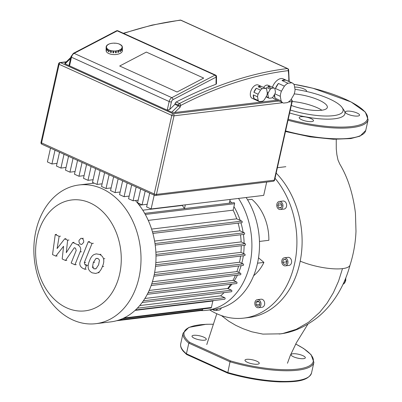 <?xml version="1.0" encoding="UTF-8"?>
<svg xmlns="http://www.w3.org/2000/svg" width="402" height="402" viewBox="0 0 402 402"><rect width="100%" height="100%" fill="white"/><g stroke="black" fill="none" stroke-linecap="round" stroke-linejoin="round"><path stroke-width="0.6" d="M321.901 110.218A24.492 6.653 12.6 0 0 317.419 107.816A24.492 6.653 12.6 0 0 292.189 101.5M291.304 105.455A24.492 6.653 12.6 0 0 327.313 107.424A24.492 6.653 12.6 0 0 319.123 100.188A24.492 6.653 12.6 0 0 294.204 93.897M289.621 112.987A43.054 11.698 12.6 0 0 331.213 119.062A43.054 11.698 12.6 0 0 343.926 110.158L342.117 107.54A40.617 11.035 12.6 0 0 329.469 98.937A40.617 11.035 12.6 0 0 295.023 89.319M290.279 110.027A40.617 11.035 12.6 0 0 329.886 115.957A40.617 11.035 12.6 0 0 342.117 107.54M347.026 111.158A7.311 1.985 12.6 0 0 345.283 112.007A7.311 1.985 12.6 0 0 349.71 114.927A7.311 1.985 12.6 0 0 357.81 116.047A7.311 1.985 12.6 0 0 359.554 115.198A7.311 1.985 12.6 0 0 355.122 112.279A7.311 1.985 12.6 0 0 347.026 111.158M300.957 116.711A7.311 1.985 12.6 0 0 299.214 117.565A7.311 1.985 12.6 0 0 303.641 120.479A7.311 1.985 12.6 0 0 311.741 121.605A7.311 1.985 12.6 0 0 313.485 120.751A7.311 1.985 12.6 0 0 309.053 117.836A7.311 1.985 12.6 0 0 300.957 116.711M306.44 91.45A7.311 1.985 12.6 0 0 306.585 91.179A7.311 1.985 12.6 0 0 302.525 88.385A7.311 1.985 12.6 0 0 294.621 87.088M98.028 258.496L99.485 260.094L98.601 264.838L95.957 268.822L93.857 268.812L92.435 267.229L93.329 262.451L95.962 258.496L98.028 258.496M89.551 260.732C90.691 257.587 92.199 255.521 94.083 254.541L96.194 253.873L99.661 254.461C101.827 255.617 103.098 257.069 103.48 258.808C104.113 260.923 103.746 263.506 102.384 266.556C101.229 269.732 99.716 271.807 97.837 272.777L95.736 273.44L92.229 272.847C90.073 271.692 88.807 270.25 88.435 268.516C87.802 266.405 88.174 263.812 89.551 260.732M104.801 258.647L103.48 258.808M80.405 261.159L88.254 241.738L92.038 243.451L84.299 262.601L84.983 264.828L86.44 265.486L84.907 269.285L82.752 268.305C79.897 266.496 79.114 264.114 80.405 261.159M89.576 241.577L88.254 241.738M93.359 243.29L92.038 243.451M87.757 265.33L86.44 265.486M86.224 269.124L84.907 269.285M83.636 242.406L81.712 244.456L80.686 244.29C79.33 243.486 78.782 242.165 79.048 240.326L80.973 238.275L81.998 238.441C83.355 239.245 83.902 240.567 83.636 242.406M63.571 246.26L55.838 256.104L52.531 254.602L55.25 234.567L59.154 236.336L57.109 248.557L64.687 238.843L67.642 240.185L66.27 252.707L72.722 242.491L77.742 244.753C80.601 246.547 81.39 248.928 80.109 251.888L74.933 264.777L71.154 263.059L76.214 250.471L75.521 248.245L74.345 247.712L65.491 260.481L62.184 258.978L63.571 246.26M57.159 255.943L55.838 256.104M56.571 234.406L55.25 234.567M60.476 236.175L59.154 236.336M66.003 238.687L64.687 238.843M68.963 240.029L67.642 240.185M74.043 242.331L72.722 242.491M76.254 264.616L74.933 264.777M66.812 260.32L65.491 260.481M274.867 93.852L280.289 96.309A10.965 6.432 -65.6 0 1 281.43 91.199L275.44 88.48A10.965 6.432 -65.6 0 1 278.41 83.445L284.405 86.164A10.965 6.432 -65.6 0 1 287.998 83.244L282.003 80.526L285.802 80.068L291.792 82.787A10.965 6.432 -65.6 0 1 292.209 82.943A10.965 6.432 -65.6 0 1 294.244 84.973L295.068 89.556A10.965 6.432 -65.6 0 1 293.922 94.666L290.953 99.701A10.965 6.432 -65.6 0 1 287.36 102.621L283.566 103.078A10.965 6.432 -65.6 0 1 283.149 102.922A10.965 6.432 -65.6 0 1 281.114 100.892L275.119 98.173A10.965 6.432 -65.6 0 1 274.295 94.822M282.003 80.526A10.965 6.432 -65.6 0 1 283.988 79.913A10.965 6.432 -65.6 0 1 285.802 80.068M283.149 102.922L274.159 98.842A10.965 6.432 -65.6 0 1 272.531 97.475M272.395 87.244A10.965 6.432 -65.6 0 1 280.993 78.556A10.965 6.432 -65.6 0 1 283.219 78.867L292.209 82.943M266.054 96.847L269.189 98.269A5.688 3.337 -65.6 0 1 268.456 97.611L266.204 96.591M267.189 94.033L267.868 94.344A5.688 3.337 -65.6 0 1 268.209 92.817L267.189 92.354M265.918 88.566A5.688 3.337 -65.6 0 1 266.737 87.591L270.335 89.219A5.688 3.337 -65.6 0 1 271.405 88.35L267.812 86.716A5.688 3.337 -65.6 0 1 269.25 86.174A5.688 3.337 -65.6 0 1 270.405 86.335A5.688 3.337 -65.6 0 1 270.521 86.39L274.114 88.023L271.405 88.35M263.556 87.43A5.688 3.337 -65.6 0 1 266.853 85.088A5.688 3.337 -65.6 0 1 268.008 85.249L270.405 86.335M255.24 99.711L259.38 101.59M265.415 88.274A7.311 4.286 -65.6 0 1 265.446 88.284A7.311 4.286 -65.6 0 1 266.652 89.38L267.32 93.103A7.311 4.286 -65.6 0 1 266.747 95.676L264.33 99.771A7.311 4.286 -65.6 0 1 262.516 101.244L259.436 101.616A7.311 4.286 -65.6 0 1 259.406 101.605A7.311 4.286 -65.6 0 1 258.2 100.51L254.004 98.611A7.311 4.286 -65.6 0 1 253.335 94.887L257.531 96.787A7.311 4.286 -65.6 0 1 258.104 94.214L253.913 92.309A7.311 4.286 -65.6 0 1 256.325 88.214L260.521 90.118A7.311 4.286 -65.6 0 1 262.335 88.646L258.139 86.742A7.311 4.286 -65.6 0 1 259.767 86.174A7.311 4.286 -65.6 0 1 261.225 86.37L265.415 88.274L262.335 88.646M259.406 101.605L252.215 98.344A7.311 4.286 -65.6 0 1 250.873 91.073A7.311 4.286 -65.6 0 1 256.767 84.817A7.311 4.286 -65.6 0 1 258.255 85.023L265.446 88.284M258.139 86.742L261.225 86.37M254.004 98.611L253.335 94.887M257.531 96.787L258.2 100.51M253.913 92.309L256.325 88.214M260.521 90.118L258.104 94.214M266.084 88.701L266.737 87.591M270.335 89.219L268.209 92.817M269.189 98.269L271.898 97.942A5.688 3.337 -65.6 0 0 272.968 97.068L275.094 93.47A5.688 3.337 -65.6 0 0 275.435 91.947L274.847 88.676A5.688 3.337 -65.6 0 0 274.114 88.023M267.812 86.716L270.521 86.39M267.868 94.344L268.456 97.611M275.44 88.48L278.41 83.445M284.405 86.164L281.43 91.199M275.119 98.173L274.466 94.53M280.289 96.309L281.114 100.892M291.792 82.787L287.998 83.244M119.69 66.003L146.348 52.084L203.698 78.094L177.046 92.008L119.69 66.003L146.348 52.084L203.698 78.094L177.046 92.008L119.69 66.003M50.501 148.132L47.411 161.941L51.923 163.981L55.009 150.177M57.024 163.368L51.923 163.981M59.516 152.222L56.431 166.026L60.938 168.071L64.024 154.267M66.044 167.458L60.938 168.071M68.536 156.313L65.451 170.116L69.958 172.162L73.043 158.353M75.058 171.548L69.958 172.162M77.551 160.398L74.465 174.207L78.973 176.252L82.063 162.443M84.078 175.634L78.973 176.252M86.571 164.488L83.485 178.297L87.993 180.342L91.078 166.534M93.098 179.724L87.993 180.342M95.586 168.579L92.5 182.387L97.013 184.433L100.098 170.624M102.113 183.814L97.013 184.433M104.605 172.669L101.52 186.473L106.027 188.518L109.113 174.714M111.133 187.905L106.027 188.518M113.625 176.759L110.535 190.563L115.047 192.608L118.133 178.805M120.148 191.995L115.047 192.608M122.64 180.845L119.555 194.653L124.062 196.699L127.148 182.89M129.168 196.086L124.062 196.699M131.66 184.935L128.575 198.744L133.082 200.789L136.167 186.98M138.182 200.171L133.082 200.789M140.675 189.025L137.59 202.834L142.097 204.879L145.187 191.071M147.202 204.261L142.097 204.879M149.695 193.116L146.609 206.924L151.117 208.965L263.697 195.392L266.677 182.056M154.202 195.161L151.117 208.965M277.109 100.183L174.669 112.535L171.734 112.198L65.059 63.823L64.752 63.34L70.787 57.441M174.669 112.535L180.292 107.027L178.222 105.847L171.734 112.198M116.469 30.838A1.623 1.055 62.4 0 1 117.238 30.859A1.623 0.955 -65.6 0 1 117.56 30.753A1.623 0.955 -65.6 0 1 117.892 30.798A1.623 1.623 0 0 0 116.469 30.838L73.365 53.345L70.943 56.747A1.623 0.442 12.6 0 0 71.486 57.23L169.167 101.525A1.623 0.442 12.6 0 0 171.408 101.942A2.437 1.427 -65.6 0 1 172.996 99.626A1.623 1.055 -117.6 0 0 171.815 97.661A4.06 2.382 114.4 0 0 169.167 101.525L167.237 110.163L169.734 109.434L174.925 104.354L175.101 103.575A1.623 0.955 -65.6 0 1 176.166 102.028A553.74 324.695 114.4 0 1 216.02 84.249L216.442 83.837L216.527 76.596A1.623 1.623 0 0 0 215.572 75.099A1.623 0.955 114.4 0 0 215.246 75.053A1.623 0.955 114.4 0 0 214.919 75.159A1.623 1.055 62.4 0 1 216.1 77.119A1.623 0.789 0.7 0 0 216.527 76.596M73.365 53.345A1.623 1.055 62.4 0 1 74.134 53.365A4.06 2.382 -65.6 0 0 71.486 57.23L69.556 65.863L69.114 64.938L70.943 56.747M174.925 104.354L178.222 105.847L178.398 105.073A1.623 0.442 12.6 0 0 180.639 105.49A1.623 1.055 -117.2 0 0 179.463 103.52A1.623 0.955 114.4 0 0 178.398 105.073L175.101 103.575M119.977 49.954L119.685 49.818L120.233 49.531L120.525 49.667L120.505 51.441A8.125 3.945 -179.3 0 1 120.238 51.587A8.125 3.945 -179.3 0 1 119.957 51.727L119.977 49.954A8.125 3.945 -179.3 0 1 118.62 50.466L118.6 52.24A8.125 3.945 -179.3 0 1 117.892 52.431L117.912 50.652A8.125 3.945 -179.3 0 1 116.289 50.933L116.263 52.712A8.125 3.945 -179.3 0 1 115.469 52.783L115.49 51.009A8.125 3.945 -179.3 0 1 113.756 51.029L113.736 52.803A8.125 3.945 -179.3 0 1 112.927 52.752L112.947 50.979A8.125 3.945 -179.3 0 1 111.274 50.737L111.253 52.511A8.125 3.945 -179.3 0 1 110.515 52.345L110.535 50.567A8.125 3.945 -179.3 0 1 109.088 50.089L109.068 51.863A8.125 3.945 -179.3 0 1 108.47 51.592L108.49 49.818A8.125 3.945 -179.3 0 1 107.409 49.15L107.384 50.923A8.125 3.945 -179.3 0 1 106.987 50.577L107.007 48.803A8.125 3.945 -179.3 0 1 106.399 48.009L106.379 49.783A8.125 3.945 -179.3 0 1 106.213 49.396L106.234 47.617A8.125 3.945 -179.3 0 1 106.143 46.999A8.125 3.945 -179.3 0 1 106.158 46.778L106.55 46.803L106.641 46.411L106.249 46.386A8.125 3.945 -179.3 0 1 106.711 45.577L107.409 45.3L107.048 45.22A8.125 3.945 -179.3 0 1 108.007 44.527L108.555 44.24A8.125 3.945 -179.3 0 1 109.912 43.723L110.62 43.537A8.125 3.945 -179.3 0 1 112.243 43.255L113.042 43.185A8.125 3.945 -179.3 0 1 114.776 43.16L114.771 43.356M106.244 46.783L106.249 46.386M107.043 45.652L107.048 45.22M114.776 43.16L115.58 43.21A8.125 3.945 -179.3 0 1 117.253 43.451L117.992 43.622A8.125 3.945 -179.3 0 1 119.444 44.099L120.042 44.371A8.125 3.945 -179.3 0 1 121.123 45.039L120.781 45.135L121.178 45.481L121.525 45.386A8.125 3.945 -179.3 0 1 122.133 46.185L121.746 46.22L122.293 46.572A8.125 3.945 -179.3 0 1 122.389 47.19L122.349 50.737A8.125 3.945 -179.3 0 1 120.218 53.36A8.125 3.945 -179.3 0 1 111.259 54.295A8.125 3.945 -179.3 0 1 106.103 50.551L106.143 46.999M107.007 48.803L107.349 48.712L107.751 49.059L107.409 49.15M107.389 50.536L106.987 50.577M107.349 48.712L107.329 50.486M106.234 47.617L106.625 47.582L106.786 47.974L106.399 48.009M106.625 47.582L106.62 47.989M108.55 44.527L108.555 44.24M119.444 44.099L119.439 44.361M121.123 45.039L121.118 45.426M122.133 46.185L122.128 46.587M122.354 49.19A8.125 3.945 -179.3 0 1 122.258 49.582L122.278 47.808L121.886 47.783L121.977 47.391L122.374 47.416L122.263 49.185M121.977 47.391L121.972 47.788M121.796 50.391A8.125 3.945 -179.3 0 1 121.459 50.747L121.479 48.969L121.123 48.888L121.816 48.617L121.796 50.391L121.464 50.315M121.459 48.531L121.454 48.964M120.233 49.531L119.957 51.441M120.505 51.441L120.213 51.31M117.912 50.652L118.62 50.466M118.424 50.295L118.404 52.074L117.892 52.21M115.49 51.009L116.289 50.933M116.208 50.747L116.188 52.521L115.469 52.587M112.947 50.979L113.756 51.029M113.736 52.612L112.927 52.752M112.992 50.788L112.972 52.561M110.535 50.567L111.274 50.737M111.259 52.3L110.515 52.345M110.701 50.396L110.681 52.17M122.278 47.808A8.125 3.945 -179.3 0 1 121.816 48.617M121.479 48.969A8.125 3.945 -179.3 0 1 120.525 49.667M108.49 49.818L109.088 50.089M109.073 51.607L108.47 51.592M108.756 49.677L108.736 51.456M95.797 323.685A69.863 53.31 -96.9 0 0 138.971 277.697A69.863 53.31 -96.9 0 0 79.073 184.965A69.863 53.31 -96.9 0 0 35.894 230.954A69.863 53.31 -96.9 0 0 95.797 323.685L110.781 321.876A69.863 53.31 -96.9 0 0 153.956 275.893A69.863 53.31 -96.9 0 0 135.389 200.508M37.24 236.728A55.848 42.617 83.1 0 1 90.169 202.96A55.848 42.617 83.1 0 1 119.645 274.094A55.848 42.617 83.1 0 1 66.717 307.862A55.848 42.617 83.1 0 1 37.24 236.728M238.642 265.983A63.767 48.662 83.1 0 1 236.894 271.586L152.408 281.772M235.406 275.36A63.767 48.662 83.1 0 1 232.999 280.355L149.152 290.465M230.703 284.249A63.767 48.662 83.1 0 1 227.693 288.485L144.896 298.47M223.683 293.018L224.07 292.626A63.767 48.662 83.1 0 1 223.683 293.018A63.767 48.662 83.1 0 1 220.623 295.817L139.715 305.57M213.688 300.55A63.767 48.662 83.1 0 1 212.834 301.008L135.072 310.384M228.05 288.651A59.707 45.562 -96.9 0 0 231.964 284.098M234.2 280.903A59.707 45.562 -96.9 0 0 237.456 275.114M238.693 272.4A59.707 45.562 -96.9 0 0 241.125 265.682M241.803 263.275A59.707 45.562 -96.9 0 0 242.371 260.928A59.707 45.562 -96.9 0 0 243.321 255.788M243.612 253.556A59.707 45.562 -96.9 0 0 244.114 245.396M244.099 243.245A59.707 45.562 -96.9 0 0 243.421 234.436M243.094 232.25A59.707 45.562 -96.9 0 0 240.934 222.793M240.18 220.391A59.707 45.562 -96.9 0 0 233.934 206.613M231.562 202.904A59.707 45.562 -96.9 0 0 229.894 200.588M148.258 220.391L233.14 210.156A63.767 48.662 83.1 0 1 236.733 218.829L151.604 229.09M238.09 223.135A63.767 48.662 83.1 0 1 239.868 230.788L154.589 241.069M240.507 234.788A63.767 48.662 83.1 0 1 241.145 241.903L155.87 252.185M241.24 245.743A63.767 48.662 83.1 0 1 240.974 252.361L155.83 262.627M240.582 256.119A63.767 48.662 83.1 0 1 239.537 262.25L154.644 272.486M184.423 208.588A63.767 48.662 -96.9 0 0 182.302 205.437L182.357 205.201M142.775 210.201L182.302 205.437M229.316 203.176L230.15 199.437M184.493 208.578L185.327 204.844M137.007 202.352L137.715 202.271M116.605 320.741L202.065 310.434A0.814 0.618 -96.9 0 0 202.568 309.902L202.774 308.977M122.489 318.655L210.889 307.997A0.814 0.618 -96.9 0 0 211.392 307.465L212.834 301.008M220.623 295.817L224.698 297.666A0.814 0.618 83.1 0 1 224.623 299.234L135.509 309.977M227.693 288.485L231.426 290.179A0.814 0.618 83.1 0 1 231.351 291.751L142.152 302.505M232.999 280.355L236.577 281.978A0.814 0.618 83.1 0 1 236.507 283.551L147.283 294.304M236.894 271.586L240.436 273.194A0.814 0.618 83.1 0 1 240.366 274.762L151.157 285.52M242.798 265.405A0.814 0.618 -96.9 0 0 243.14 263.878L239.537 262.25M244.376 255.582A0.814 0.618 -96.9 0 0 244.717 254.059L240.974 252.361M244.793 245.235A0.814 0.618 -96.9 0 0 245.135 243.712L241.145 241.903M243.919 234.301A0.814 0.618 -96.9 0 0 244.255 232.778L239.868 230.788M241.461 222.653A0.814 0.618 -96.9 0 0 241.803 221.125L236.733 218.829M144.695 213.377L233.889 202.623A0.814 0.618 83.1 0 1 234.582 203.698L233.14 210.156M94.179 183.146A69.863 53.31 -96.9 0 0 94.058 183.161L79.073 184.965M200.754 310.595A69.863 53.31 -96.9 0 0 206.683 310.314L214.296 309.394A69.863 53.31 -96.9 0 0 252.742 210.171A69.863 53.31 -96.9 0 0 246.155 197.508M206.683 310.314A69.863 53.31 -96.9 0 0 245.135 211.085A69.863 53.31 -96.9 0 0 238.542 198.427M282.581 203.754A4.06 3.1 83.1 0 1 280.345 209.522A4.06 3.1 83.1 0 1 277.139 207.226A4.06 3.1 83.1 0 1 279.375 201.457A4.06 3.1 83.1 0 1 282.581 203.754M279.375 201.457L283.023 201.02A4.06 3.1 83.1 0 1 286.229 203.317A4.06 3.1 83.1 0 1 283.993 209.085L280.345 209.522M217.447 308.892A4.06 3.1 83.1 0 1 215.291 310.555A4.06 3.1 83.1 0 1 212.904 309.565M221.321 307.912A4.06 3.1 83.1 0 1 218.939 310.118L215.291 310.555M260.632 301.942A4.06 3.1 83.1 0 1 258.401 307.711A4.06 3.1 83.1 0 1 255.19 305.414A4.06 3.1 83.1 0 1 257.426 299.646A4.06 3.1 83.1 0 1 260.632 301.942M257.426 299.646L261.074 299.204A4.06 3.1 83.1 0 1 264.285 301.5A4.06 3.1 83.1 0 1 262.049 307.269L258.401 307.711M287.581 260.089A4.06 3.1 83.1 0 1 285.345 265.863A4.06 3.1 83.1 0 1 282.139 263.566A4.06 3.1 83.1 0 1 284.375 257.798A4.06 3.1 83.1 0 1 287.581 260.089M284.375 257.798L288.023 257.355A4.06 3.1 83.1 0 1 291.229 259.652A4.06 3.1 83.1 0 1 288.993 265.421L285.345 265.863M275.028 178.257A82.043 62.611 83.1 0 1 288.953 201.578A82.043 62.611 83.1 0 1 243.793 318.113L249.004 317.485A82.043 62.611 -96.9 0 0 269.802 309.927A82.043 62.611 -96.9 0 0 299.711 263.476A82.043 62.611 -96.9 0 0 294.163 200.95A82.043 62.611 -96.9 0 0 276.179 173.116M243.793 318.113A82.043 62.611 83.1 0 1 209.738 309.947M282.767 262.335L283.355 259.692L285.45 259.184L286.953 261.32L286.36 263.963L284.269 264.471L282.767 262.335L286.415 261.893L286.726 262.335M286.641 260.878L286.415 261.893M285.616 259.421L283.355 259.692M256.059 302.083L257.943 300.882L259.798 302.475L259.762 305.269L257.878 306.475L256.029 304.882L256.059 302.083L258.938 301.736M259.702 302.389L259.772 304.525M259.677 304.44L256.029 304.882M282.018 205.718L280.908 208.025L278.752 207.799L277.702 205.266L278.807 202.96L280.968 203.181L282.018 205.718M281.159 207.512L278.752 207.799M281.511 204.492L281.857 206.05M281.35 204.829L277.702 205.266M253.642 275.697A45.491 34.713 -96.9 0 0 263.918 262.416L258.516 257.823M259.461 241.431L268.863 240.301A45.491 34.713 -96.9 0 0 251.883 199.327L247.592 199.844M285.822 166.694L277.385 167.709M257.521 263.184L263.918 262.416M193.754 335.303A7.311 1.985 -167.4 0 1 201.854 336.429A7.311 1.985 -167.4 0 1 206.281 339.343A7.311 1.985 -167.4 0 1 204.543 340.198A7.311 1.985 -167.4 0 1 196.442 339.072A7.311 1.985 -167.4 0 1 192.015 336.157A7.311 1.985 -167.4 0 1 193.754 335.303M292.792 353.77A7.311 1.985 -167.4 0 1 300.892 354.896A7.311 1.985 -167.4 0 1 305.324 357.81A7.311 1.985 -167.4 0 1 303.58 358.664A7.311 1.985 -167.4 0 1 295.48 357.539A7.311 1.985 -167.4 0 1 291.053 354.624A7.311 1.985 -167.4 0 1 292.792 353.77M246.722 359.328A7.311 1.985 -167.4 0 1 254.823 360.448A7.311 1.985 -167.4 0 1 259.255 363.368A7.311 1.985 -167.4 0 1 257.511 364.217A7.311 1.985 -167.4 0 1 249.411 363.096A7.311 1.985 -167.4 0 1 244.984 360.177A7.311 1.985 -167.4 0 1 246.722 359.328M295.686 344.037A66.204 17.989 -167.4 0 1 303.912 367.966A66.204 17.989 -167.4 0 1 230.562 360.916L230.004 361.8L227.733 373.126L186.694 354.519L183.483 351.443C181.156 348.8 180.232 346.258 180.704 343.81L183.096 333.127A67.018 18.211 12.6 0 0 188.809 343.122L230.004 361.8A67.018 18.211 12.6 0 0 313.902 362.368L311.083 354.685L303.686 348.539L295.711 343.986M230.562 360.916L189.633 342.353L188.809 343.122L186.422 353.8A67.018 18.211 -167.4 0 1 180.704 343.81M227.733 373.126C246.034 378.322 263.38 381.247 279.767 381.9C295.877 382.026 307.997 381.207 311.515 373.046A67.018 18.211 -167.4 0 1 227.617 372.483L186.422 353.8L186.694 354.519M300.204 261.144A31.793 8.638 12.6 0 0 341.032 268.782A31.793 8.638 12.6 0 0 342.499 268.636A31.793 8.638 12.6 0 0 350.016 265.144C353.529 254.185 355.519 242.908 355.986 231.321L355.443 213.12C353.051 193.849 347.83 177.498 339.775 164.066L337.997 160.021L336.876 154.68L336.273 148.946L336.248 139.343M228.627 321.143L235.823 325.369L242.989 328.67L251.747 331.786L262.863 334.102L280.616 333.831L283.139 333.409L296.284 329.318L308.61 322.223L319.726 312.299L327.057 303.158L333.374 292.716L338.554 281.149L342.499 268.636M285.611 130.926A67.018 18.211 12.6 0 0 365.745 130.434L359.991 136.152L350.83 138.564L333.509 139.268L310.218 136.861L285.48 131.499M288.214 119.263A66.204 17.989 12.6 0 0 367.564 118.52A66.204 17.989 12.6 0 0 293.812 84.279M293.787 84.239L312.902 88.224L351.052 101.942L365.333 112.088L368.131 119.751A67.018 18.211 -167.4 0 1 287.998 120.243M95.179 268.652L93.857 268.812M93.751 267.069L92.435 267.229M94.651 262.29L93.329 262.451M97.279 258.34L95.962 258.496M100.977 254.3L99.661 254.461M103.701 266.395L102.384 266.556M99.153 272.621L97.837 272.777M85.621 262.441L84.299 262.601M86.304 264.672L84.983 264.828M83.314 238.285L81.998 238.441M79.058 244.592L77.742 244.753M81.43 251.727L80.109 251.888M123.69 33.426A553.74 324.695 -65.6 0 1 180.704 20.185A1.623 0.955 -65.6 0 1 181.036 20.236A1.623 1.623 0 0 0 180.171 20.1A1.623 1.241 83 0 1 180.704 20.185L287.375 68.561A1.623 0.955 114.4 0 0 287.375 68.561A1.623 1.241 83 0 1 288.234 70.631A1.623 0.96 -7.6 0 0 288.646 69.873A1.623 1.623 0 0 0 287.706 68.606A1.623 0.955 114.4 0 0 287.38 68.561A553.74 324.695 114.4 0 0 179.463 103.52L176.166 102.028M291.028 99.575A1.623 1.241 83.1 0 1 291.817 101.616A1.623 0.442 12.6 0 0 292.204 101.425A1.623 1.623 0 0 0 291.289 99.59A1.623 0.955 114.4 0 0 291.048 99.54M58.576 63.828A1.623 0.442 12.6 0 0 59.119 64.305A1.623 0.955 -65.6 0 1 60.501 62.657A1.623 1.241 -96.9 0 0 59.963 62.566A1.623 1.623 0 0 0 58.576 63.828L41.009 142.408A1.623 1.623 0 0 0 41.924 144.243A1.623 0.955 -65.6 0 1 41.552 142.891A1.623 0.442 -167.4 0 1 41.009 142.408M274.636 180.006A1.623 0.442 -167.4 0 1 274.249 180.196A1.623 1.241 83.1 0 1 273.249 181.267A1.623 1.623 0 0 0 274.636 180.006L292.204 101.425M278.908 100.997L173.167 113.746A1.623 0.955 114.4 0 0 171.78 115.399A1.623 0.442 12.6 0 0 174.021 115.816A1.623 1.241 -96.9 0 0 173.167 113.746L60.501 62.657L66.154 61.973M154.916 195.382A1.623 1.241 -96.9 0 0 155.453 195.467A1.623 1.241 -96.9 0 0 156.458 194.397A1.623 0.442 -167.4 0 1 154.217 193.98A1.623 0.955 114.4 0 0 154.589 195.337A1.623 1.623 0 0 0 155.453 195.467L273.249 181.267M171.78 115.399L154.217 193.98L41.552 142.891L59.119 64.305L171.78 115.399M288.39 102.028L291.817 101.616L274.249 180.196L156.458 194.397L174.021 115.816L282.696 102.711M65.059 63.823L70.566 58.441M180.292 107.027L180.639 105.49A552.112 323.746 -65.6 0 1 288.234 70.631A67.425 39.537 -65.6 0 1 288.792 81.395M169.734 109.434L171.408 101.942M214.919 75.159L171.815 97.661L74.134 53.365L117.238 30.859L214.919 75.159M172.996 99.626L216.1 77.119L216.02 84.249M119.153 319.957L202.568 309.902M123.881 318.012L211.392 307.465M137.323 308.198L224.698 297.666M139.283 205.191L142.052 204.854M145.303 214.467L234.582 203.698M154.232 274.601L243.14 263.878M155.664 264.797L244.717 254.059M155.966 254.461L245.135 243.712M154.996 243.537L244.255 232.778M152.464 231.899L241.803 221.125M143.373 300.796L231.426 290.179M148.127 292.646L236.577 281.978M151.725 283.887L240.436 273.194M189.633 342.353A66.204 17.989 -167.4 0 1 213.1 324.273M345.494 278.681A6.09 4.648 83.1 0 1 345.333 280.817A6.09 4.648 83.1 0 1 343.012 284.325M365.745 130.434L368.131 119.751M154.589 195.337L41.924 144.243M66.33 61.802L59.963 62.566M180.171 20.1A1.623 1.623 0 0 0 180.166 20.1L152.006 25.11L123.329 33.265M181.036 20.236L287.706 68.606M289.199 81.581L288.646 69.873M117.892 30.798L215.572 75.099M140.027 203.94L138.459 204.126M155.514 266.375L244.642 255.627M155.212 245.074L244.185 234.346M155.996 256.019L245.059 245.28M152.886 233.411L241.733 222.698M153.886 276.199L243.064 265.451M213.115 324.228L206.196 324.283L188.885 327.389L183.096 333.127M311.515 373.046L313.902 362.368M345.8 277.923L345.72 280.631L344.645 282.998L342.981 284.4M350.052 265.029C346.871 276.998 341.971 287.927 335.353 297.807C330.037 305.696 323.766 312.5 316.54 318.213C304.269 327.449 291.807 332.72 279.154 334.027M307.892 324.153L296.46 342.625L290.259 355.574L287.46 363.252M206.769 344.569L216.809 313.741M228.738 321.218L221.422 315.585"/></g></svg>
